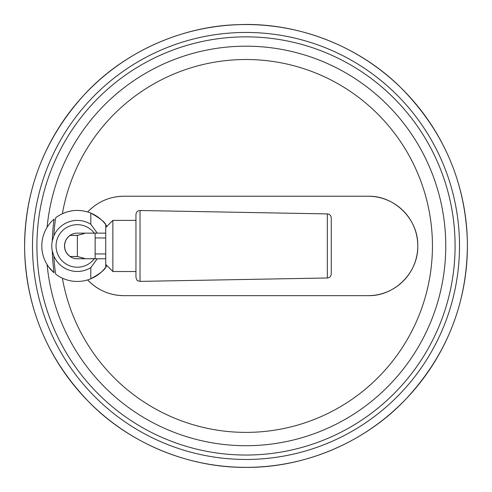 <?xml version="1.0" encoding="UTF-8"?>
<svg xmlns="http://www.w3.org/2000/svg" width="492" height="492" viewBox="0 0 492 492"><rect width="100%" height="100%" fill="white"/><g stroke="black" fill="none" stroke-linecap="round" stroke-linejoin="round"><path stroke-width="0.74" d="M77.355 235.361C68.148 235.373 68.148 235.391 77.355 235.404C86.561 232.974 86.561 232.956 77.355 235.361L77.355 256.535C86.561 258.933 86.561 258.915 77.355 256.486C68.148 256.498 68.148 256.517 77.355 256.535M94.292 258.767A21.273 21.273 0 0 1 62.988 261.664A21.273 21.273 0 0 1 62.988 230.225A21.273 21.273 0 0 1 94.292 233.128L77.318 233.128C68.148 235.416 68.148 235.416 77.318 233.128C68.148 235.416 68.148 235.416 77.318 233.128A12.823 12.823 0 0 0 64.501 245.945A12.823 12.823 0 0 0 77.318 258.767C68.148 256.473 68.148 256.473 77.318 258.767L105.731 258.767L105.731 267.254C104.71 269.936 99.741 273.78 90.811 278.792A35.51 35.51 0 0 1 55.664 274.087A192.409 192.409 0 0 1 53.856 256.012L52.281 250.957A25.535 25.535 0 0 1 52.281 240.932A193.78 193.78 0 0 1 54.089 219.088A35.51 35.51 0 0 0 54.089 272.802A193.78 193.78 0 0 1 52.281 250.957M84.495 233.128L95.147 233.196L95.147 258.694L84.495 258.767M70.356 256.713L72.33 257.753M74.556 258.466L77.318 258.767A12.823 12.823 0 0 1 64.501 245.945A12.823 12.823 0 0 1 77.318 233.128M52.281 240.932L53.856 235.877A25.535 25.535 0 0 1 90.811 224.272L90.811 213.097C99.728 218.104 104.704 221.947 105.731 224.641L105.731 233.128L94.292 233.128M90.811 224.272L97.25 233.128M91.328 208.411A49.717 49.717 0 0 0 87.638 211.966C78.997 209.451 70.571 210.041 62.367 213.737A186.437 186.437 0 0 1 348.404 90.147A186.437 186.437 0 0 1 348.404 401.743A186.437 186.437 0 0 1 62.367 278.158L62.201 278.078M97.25 258.767L90.811 267.623L90.811 278.792A35.51 35.51 0 0 0 106.918 265.563M106.918 226.326A35.51 35.51 0 0 0 55.664 217.802A192.409 192.409 0 0 0 53.856 235.877M54.089 272.802L48.708 266.984M47.121 227.255A199.752 199.752 0 0 1 351.233 76.155A199.752 199.752 0 0 1 351.233 415.734A199.752 199.752 0 0 1 47.121 264.635A199.752 199.752 0 0 0 351.233 415.734A199.752 199.752 0 0 0 351.233 76.155A199.752 199.752 0 0 0 47.121 227.255L47.361 226.88M368.071 196.228C394.35 195.502 418.409 219.081 417.788 245.902C418.421 272.765 394.461 296.356 368.071 295.661A49.717 49.717 0 0 0 417.788 245.945A49.717 49.717 0 0 0 368.071 196.228L123.929 196.228A49.717 49.717 0 0 0 113.812 197.267M123.929 295.661C109.716 295.452 97.619 290.206 87.638 279.923A49.717 49.717 0 0 0 123.929 295.661L368.071 295.661M87.638 211.966C97.588 201.695 109.685 196.449 123.929 196.228M90.811 267.623A25.535 25.535 0 0 1 53.856 256.012M135.952 214.5L135.952 277.39C136.838 279.985 137.434 281.092 137.735 280.717L140.017 281.381L140.017 210.508C137.551 210.711 136.198 212.04 135.952 214.5M135.952 220.379L112.865 220.379L112.865 271.516L135.952 271.516M105.731 227.513L112.865 220.379M105.731 233.128L105.731 258.767M105.731 237.956L95.147 237.956M327.34 277.98L327.34 213.915C329.732 214.186 331.036 215.514 331.264 217.907L331.264 273.983C331.036 276.375 329.732 277.709 327.34 277.98L140.017 281.381M246 455.038A209.094 209.094 0 0 0 427.081 141.401A209.094 209.094 0 0 0 64.919 141.401A209.094 209.094 0 0 0 246 455.038M246 459.454A213.51 213.51 0 0 0 430.9 139.193A213.51 213.51 0 0 0 61.1 139.193A213.51 213.51 0 0 0 246 459.454M246 467.351A221.406 221.406 0 0 0 437.739 135.245A221.406 221.406 0 0 0 54.261 135.245A221.406 221.406 0 0 0 246 467.351M70.215 256.615L70.215 256.51A12.749 12.749 0 0 1 70.215 235.385L70.215 235.274M327.34 213.915L140.017 210.508M105.731 264.376L112.865 271.516M105.731 253.933L95.147 253.933M246 467.375C189.906 467.855 131.013 444.307 90.325 403.422C48.136 360.31 26.23 308.982 24.6 249.426C24.354 189.844 44.643 137.852 85.454 93.437C124.839 51.291 182.963 25.904 239.044 24.625C296.172 22.306 357.081 44.981 399.221 86.082C442.972 129.507 465.696 181.634 467.4 242.47C467.609 303.324 446.533 356.14 404.166 400.918C363.336 443.323 303.17 467.898 246 467.375"/></g></svg>
